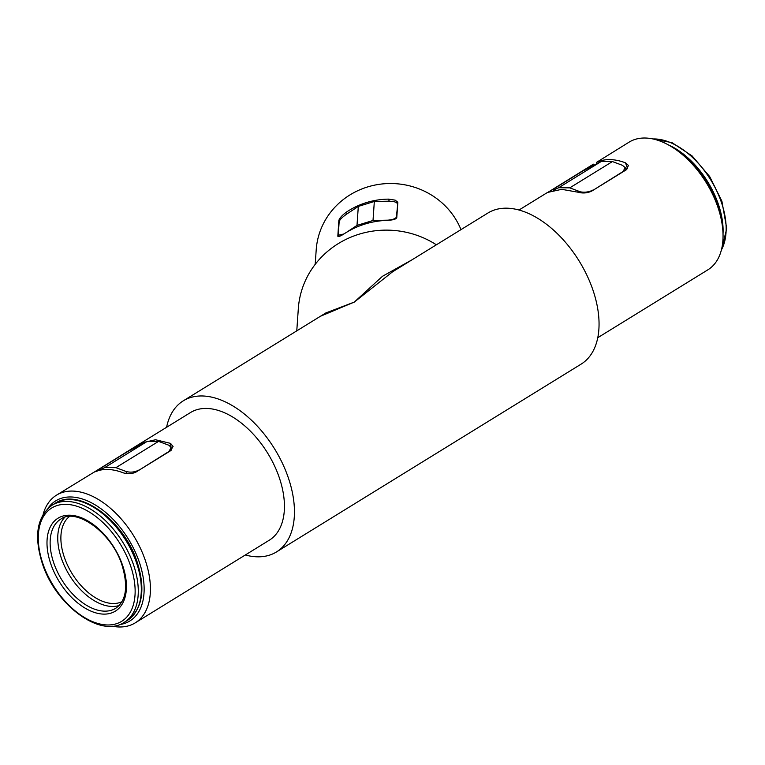 <?xml version="1.0" encoding="UTF-8"?>
<svg xmlns="http://www.w3.org/2000/svg" width="765" height="765" viewBox="0 0 765 765"><rect width="100%" height="100%" fill="white"/><g stroke="black" fill="none" stroke-linecap="round" stroke-linejoin="round"><path stroke-width="1.15" d="M166.598 427.281A88.769 52.517 58.3 0 1 183.284 400.831L325.804 312.962L354.319 302.07L320.478 316.251M183.284 400.831A88.769 52.517 58.3 0 1 202.017 395.964A88.769 52.517 58.3 0 1 282.189 462.806A88.769 52.517 58.3 0 1 276.452 551.957A88.769 52.517 58.3 0 1 257.719 556.824A88.769 52.517 58.3 0 1 245.326 554.988M411.933 259.861L382.471 276.299L354.319 302.07L392.579 271.795L487.888 213.043A88.769 52.517 58.3 0 1 506.621 208.176A88.769 52.517 58.3 0 1 586.793 275.018A88.769 52.517 58.3 0 1 581.056 364.169L276.452 551.957M112.015 626.172A75.008 44.38 -121.7 0 0 119.378 626.984A75.008 44.38 -121.7 0 0 135.214 622.873A75.008 44.38 -121.7 0 0 140.062 547.539A75.008 44.38 -121.7 0 0 72.312 491.063A75.008 44.38 -121.7 0 0 56.476 495.175A75.008 44.38 -121.7 0 0 43.117 514.415M56.476 495.175L93.827 472.301A75.008 44.38 58.3 0 1 107.339 469.471A75.008 44.38 58.3 0 1 122.955 472.713C127.286 474.252 131.618 474.051 135.931 472.101L170.499 450.795L173.081 446.454L170.538 443.375L171.064 447.468M141.544 443.996L141.42 442.964L138.063 444.876L94.019 472.215M141.42 442.964L155.544 439.751L170.538 443.375M138.063 444.876L190.504 412.545A75.008 44.38 58.3 0 1 206.33 408.434A75.008 44.38 58.3 0 1 274.08 464.919A75.008 44.38 58.3 0 1 269.232 540.243L135.214 622.873M47.946 508.371A70.571 41.75 58.3 0 1 70.657 496.963A70.571 41.75 58.3 0 1 137.901 558.259A70.571 41.75 58.3 0 1 119.589 624.575M337.987 236.423L337.786 235.888C338.044 237.14 340.435 236.28 344.929 233.315C357.551 225.312 371.599 220.98 387.071 220.33C392.78 220.138 396.012 219.268 396.767 217.709L397.838 202.304L395.151 200.134L388.543 199.13A75.008 71.403 -176 0 0 346.411 212.115C341.955 215.453 339.43 218.245 338.857 220.492L337.824 236.213M315.19 264.365L316.213 249.734A75.008 71.403 4 0 1 379.717 184.26A75.008 71.403 4 0 1 460.979 229.624M547.52 192.445L561.73 189.328L577.957 192.197C582.767 193.516 587.367 193.143 591.775 191.068L626.344 169.754L628.448 165.46L625.55 162.859A75.008 44.38 -121.7 0 0 609.935 159.608A75.008 44.38 -121.7 0 0 596.423 162.448L629.126 142.127A75.008 44.38 58.3 0 1 644.962 138.016A75.008 44.38 58.3 0 1 669.471 145.503A75.008 44.38 58.3 0 1 722.954 232.264A75.008 44.38 58.3 0 1 707.864 269.825L597.742 337.719M593.363 164.179L548.648 191.872M722.954 232.264L722.782 228.831A70.571 41.75 -121.7 0 0 672.464 147.205L669.471 145.503M436.366 244.8A88.769 84.494 -176 0 0 347.75 238.537A88.769 84.494 -176 0 0 298.331 308.486L296.772 330.863M98.111 470.657L104.853 467.511L147.492 441.223L158.565 441.376L169.228 445.373L171.131 447.821L168.53 452.01M104.853 467.511L115.917 467.664L158.565 441.376M115.917 467.664L125.909 471.412L126.665 473.583M97.365 471.011C94.745 472.177 95.109 471.699 98.465 469.576L128.31 451.187L147.492 441.223M138.742 470.37L168.501 451.752M138.666 470.15C134.564 472.254 130.318 472.674 125.909 471.412M593.267 190.15L622.978 171.561L625.225 167.65L622.414 165.307L612.421 161.568L569.772 187.855L558.708 187.702L553.344 190.208M612.421 161.568L601.347 161.405L558.708 187.702M601.347 161.405L582.787 170.987L552.952 189.385C549.653 191.451 548.907 192.13 550.723 191.432M593.143 189.95C589.27 192.015 585.034 192.646 580.434 191.852L577.212 191.967M580.434 191.852L569.772 187.855M397.676 204.618L397.303 203.72C396.825 202.094 393.803 201.252 388.228 201.195L374.334 201.472L373.014 220.473L356.997 225.407L346.507 232.331M374.334 201.472L358.316 206.407L356.997 225.407M358.316 206.407L346.937 213.923C342.347 217.117 339.756 219.689 339.153 221.649L338.273 235.276L343.915 233.956M397.666 204.781L396.375 217.011C395.801 218.599 392.961 219.651 387.836 220.177L387.042 220.597M387.836 220.177L373.014 220.473M388.543 199.13L389.251 201.185M625.55 162.859L627.587 168.749M596.796 163.538L596.423 162.448M347.014 213.865L346.411 212.115M338.857 220.492L339.182 221.448M579.908 192.005L580.358 192.723M396.729 217.92L396.375 217.011M64.776 517.322A52.374 30.983 -121.7 0 0 61.477 558.536A52.374 30.983 -121.7 0 0 119.149 605.517M121.97 601.711A50.155 29.672 58.3 0 1 64.451 557.618A50.155 29.672 58.3 0 1 69.443 516.509M53.866 563.231A52.374 30.983 58.3 0 1 60.741 519.139C76.089 507.377 111.814 532.459 121.96 564.952C128.377 586.363 126.302 600.812 115.716 608.299A52.374 30.983 58.3 0 1 53.866 563.231M50.882 564.149A54.592 32.302 -121.7 0 0 103.839 614.123A54.592 32.302 -121.7 0 0 122.534 565.163A54.592 32.302 -121.7 0 0 69.577 515.199A54.592 32.302 -121.7 0 0 50.882 564.149M130.394 565.278A66.574 39.388 58.3 0 1 107.597 624.976A66.574 39.388 58.3 0 1 43.022 564.044A66.574 39.388 58.3 0 1 65.819 504.336A66.574 39.388 58.3 0 1 130.394 565.278M124.332 622.28A68.793 40.698 -121.7 0 0 133.378 564.36A68.793 40.698 -121.7 0 0 52.125 505.158L55.166 503.284A68.793 40.698 58.3 0 1 136.419 562.485A68.793 40.698 58.3 0 1 127.382 620.405L124.332 622.28C100.693 638.584 55.73 605.278 42.448 563.824C33.67 536.141 36.902 516.585 52.125 505.158M652.975 138.962A68.793 40.698 58.3 0 1 721.252 201.922A68.793 40.698 58.3 0 1 721.395 249.945M723.021 233.784A68.793 40.698 -121.7 0 0 718.211 203.796A68.793 40.698 -121.7 0 0 668.141 144.767M547.549 192.426L519.014 210.012M171.427 450.116L171.131 447.821M625.225 167.65L626.019 169.954M338.742 236.49L338.273 235.276M127.382 620.405C142.606 608.978 145.828 589.423 137.059 561.74C123.777 520.286 78.814 486.98 55.166 503.284M652.325 138.828L671.986 142.634L692.143 155.964L709.71 176.591L721.892 201.176L726.75 228.563L721.223 250.585"/></g></svg>
